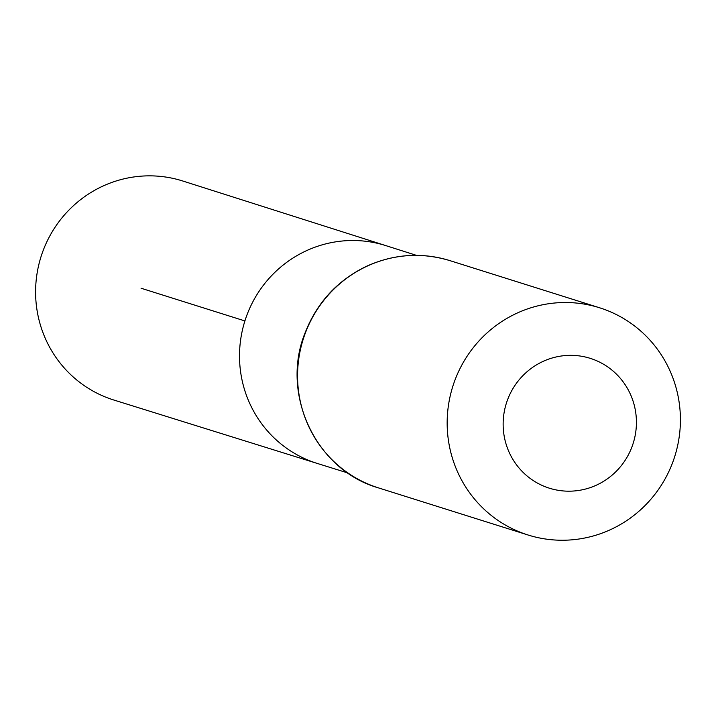<?xml version="1.0" encoding="UTF-8"?>
<svg xmlns="http://www.w3.org/2000/svg" width="716" height="716" viewBox="0 0 716 716"><rect width="100%" height="100%" fill="white"/><g stroke="black" fill="none" stroke-linecap="round" stroke-linejoin="round"><path stroke-width="1.07" d="M347.931 472.999L317.304 463.449A114.184 111.562 -72.5 0 1 244.899 320.938A114.184 111.562 -72.5 0 1 385.906 245.642L182.804 181.014A114.802 112.17 -72.5 0 0 35.8 285.013A114.802 112.17 -72.5 0 0 113.826 400.02L317.304 463.449A114.184 111.562 -72.5 0 1 244.899 320.938A114.184 111.562 -72.5 0 1 385.906 245.642L416.479 255.37M636.3 426.468A68.065 66.498 -72.5 0 1 533.026 480.418A68.065 66.498 -72.5 0 1 540.007 362.905A68.065 66.498 -72.5 0 1 636.3 426.468M680.2 426.987A119.107 116.377 -72.5 0 1 528.005 534.986A119.107 116.377 -72.5 0 1 452.789 386.416A119.107 116.377 -72.5 0 1 599.569 307.773A119.107 116.377 -72.5 0 1 680.2 426.987M141.052 288.226L244.899 320.938M378.406 487.865A119.107 116.377 -72.5 0 1 303.19 339.295A119.107 116.377 -72.5 0 1 449.979 260.651C421.241 252.005 393.147 254.01 365.67 266.674C336.994 280.833 316.776 302.949 305.025 333.03C280.162 394.14 316.051 470.143 378.406 487.865L528.005 534.986M599.569 307.773L449.979 260.651"/></g></svg>
